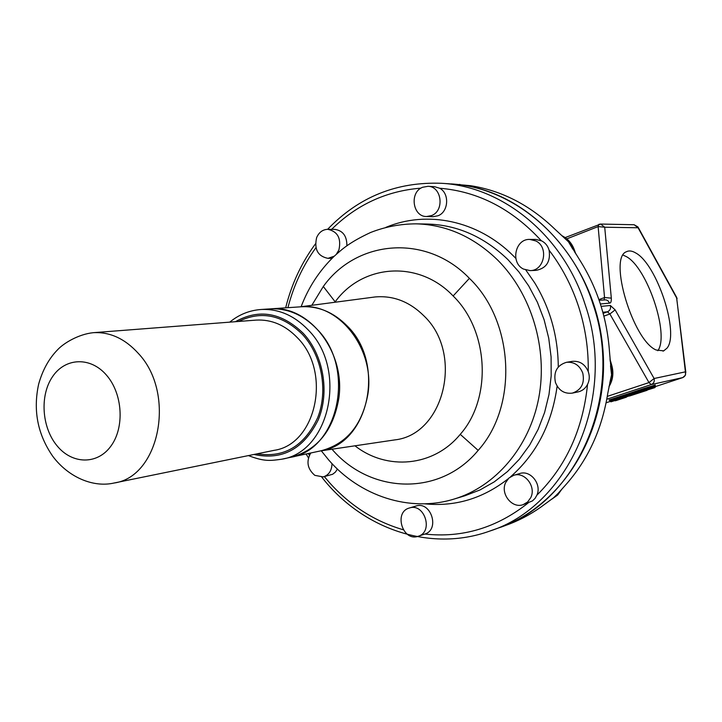 <?xml version="1.0" encoding="UTF-8"?>
<svg xmlns="http://www.w3.org/2000/svg" width="722" height="722" viewBox="0 0 722 722"><rect width="100%" height="100%" fill="white"/><g stroke="black" fill="none" stroke-linecap="round" stroke-linejoin="round"><path stroke-width="1.08" d="M555.435 382.434C558.684 390.467 564.297 394.031 572.284 393.129C581.363 390.015 584.856 383.328 582.771 373.084C579.622 365.287 574.189 361.695 566.472 362.309C557.032 365.224 553.35 371.929 555.435 382.434M572.284 393.129L577.97 391.938C582.212 390.972 585.407 388.463 587.537 384.42C589.504 380.467 589.793 376.342 588.403 372.047L588.222 371.505C584.973 364.105 579.64 360.72 572.212 361.361L566.472 362.309M612.5 377.471L612.039 366.379M505.68 482.54C500.039 493.667 512.069 508.965 523.179 504.624L527.647 501.971L530.778 497.602C536.41 486.619 524.732 471.43 513.748 475.311L508.983 477.982L505.68 482.54M513.748 475.311L519.75 473.533C530.453 469.76 541.996 484.227 536.888 495.166L535.137 498.288L532.466 500.906L523.179 504.624M310.767 452.983C306.02 461.457 307.373 468.912 314.828 475.356L323.185 476.908C328.853 475.085 331.795 470.663 332.012 463.623M323.185 476.908L332.661 474.255L335.396 472.098L337.445 469.074M523.513 269.08L530.119 270.606C544.415 270.876 549.009 246.906 535.742 240.904L529.758 239.424C515.183 238.648 510.147 262.88 523.513 269.08M530.119 270.606L536.085 270.362C546.383 268.313 550.724 261.599 549.108 250.227C547.89 245.976 545.417 242.863 541.69 240.886L535.733 239.424L529.758 239.424M574.793 252.077L574.207 249.46M409.239 508.044C393.553 512.223 402.614 541.69 417.975 536.347L418.255 536.256C433.769 531.906 424.572 502.692 409.401 507.999L409.239 508.044M424.455 534.19L424.888 534.045C440.158 529.515 430.926 500.797 415.926 506.05L415.773 506.095M336.335 254.261L338.88 250.047C341.452 238.468 337.77 231.554 327.824 229.307C322.689 229.515 318.943 232.313 316.606 237.682C314.07 249.415 317.87 256.301 327.996 258.359L334.268 256.175M346.876 245.742C346.957 236.076 342.941 230.625 334.827 229.37L327.824 229.307M431.512 215.589C444.752 210.86 441.828 186.384 428.011 186.303L422.578 187.278C409.23 192.26 412.605 216.88 426.594 216.528L431.512 215.589M426.594 216.528L433.128 216.69L438.028 215.761C448.633 211.943 449.743 193.315 439.644 188.225L434.626 186.7L428.011 186.303M490.166 530.923L498.072 528.107C576.129 503.496 624.864 396.161 593.078 304.359C571.481 235.769 511.221 187.025 450.519 183.875L463.524 185.274C532.565 195.292 594.468 263.828 602.554 345.567C611.083 427.271 564.306 505.373 498.938 527.8L498.767 527.863M451.43 183.939L470.816 185.734C501.98 190.698 529.966 205.147 554.785 229.073L568.476 241.789L572.564 248.738M460.04 184.48L459.345 184.444M563.945 237.583L568.476 241.789L579.558 259.73C597.175 287.564 607.166 318.375 609.53 352.165L611.561 374.79L607.816 393.12C602.031 429.5 587.789 460.311 565.082 485.554L555.462 496.384L540.832 507.115C529.84 514.894 518.197 520.968 505.896 525.327L499.453 527.62M321.786 477.134C361.551 528.36 429.464 552.799 489.66 531.112C568.277 506.339 617.391 397.876 585.307 305.072C563.512 235.724 502.738 186.475 441.602 183.307L449.625 183.821M666.984 348.175C679.727 333.456 656.885 264.18 635.766 252.989C632.147 250.805 629.024 250.399 626.398 251.752C608.15 257.817 633.041 340.712 656.181 350.017L663.698 350.865L666.984 348.175M657.832 350.739C669.745 334.602 647.138 267.447 626.272 256.572L623.122 255.101M301.155 306.787C318.411 305.839 333.862 312.337 347.499 326.263C386.099 363.978 368.491 443.795 321.344 450.718M270.109 308.881L270.506 308.854C308.944 304.693 346.037 352.336 338.744 398.815C333.059 430.745 317.148 450.221 291.002 457.225L290.894 457.243M270.506 308.854L301.101 306.787C338.853 302.726 375.133 348.916 367.922 394.004C362.309 424.996 346.668 443.931 320.992 450.799L291.002 457.225M290.524 457.324C338.519 450.221 356.298 367.967 316.886 329.042C303.078 314.783 287.455 308.068 270.019 308.881L260.994 309.494C278.53 308.673 294.233 315.451 308.123 329.846C347.778 369.123 329.927 452.098 281.679 459.219L290.524 457.324M566.833 238.856L598.123 226.591L604.549 297.536L598.908 299.603M598.809 224.371L598.123 226.591L604.711 227.222L611.317 298.141L604.549 297.536L604.088 299.838M558.584 492.936L553.151 498.162M609.097 386.153C612.653 379.781 613.447 372.94 611.489 365.639L610.532 365.81L611.561 374.79L609.783 382.958M575.786 253.891L574.243 249.622L572.961 249.406M575.001 252.673L573.819 249.397C571.481 243.215 567.555 238.693 562.032 235.841M600.379 303.98L609.594 303.132L608.086 300.857L606.11 299.865L599.143 300.262M601.137 306.372L610.361 305.487L615.135 309.873L654.105 378.508L685.413 371.839L676.685 298.06L638.077 227.764L604.711 227.222L600.641 224.055L598.98 224.352M561.842 489.209L557.646 495.03L551.861 499.137L557.276 495.283L561.31 489.814M608.989 386.676C612.897 380.16 613.844 373.148 611.841 365.648L610.063 360.684M611.317 298.141C611.426 301.48 610.848 303.141 609.594 303.132M634.151 224.741L637.968 226.97L638.077 227.764L634.151 224.741L600.641 224.055L565.164 237.592M606.805 399.23L651.244 384.573L682.777 377.588M602.861 312.274L607.491 311.796L609.891 313.98L648.988 382.588L651.244 384.573C653.798 383.418 654.755 381.397 654.105 378.508L648.988 382.588L607.301 396.378M606.128 402.777L610.135 401.459L606.128 402.786M682.696 377.615L655.395 386.586L682.66 377.624C685.115 376.523 686.035 374.592 685.413 371.839L685.521 375.061L682.732 377.606M610.361 305.487C611.02 308.447 610.063 310.55 607.491 311.796L603.159 313.357M603.881 316.137L609.891 313.98L615.135 309.873M638.122 227.259L676.541 297.202L685.828 372.417M642.625 390.764L627.328 395.8L626.561 394.302L609.088 399.979M626.561 394.302L643.23 388.734L643.446 389.438L642.318 389.826L642.661 390.692M655.368 385.007L643.23 388.734M420.926 188.135C386.36 190.96 356.596 204.696 331.66 229.343M541.22 240.652C512.051 208.92 478.19 191.438 439.644 188.225M588.222 371.505C588.601 349.448 585.434 327.923 578.701 306.931C571.86 285.984 561.996 267.086 549.108 250.227M315.929 247.691C302.942 265.561 293.61 285.56 287.925 307.68M424.888 534.045C462.423 538.143 496.862 527.773 528.206 502.927M324.349 476.628L329.575 482.756C350.26 505.752 374.817 521.419 403.264 529.758M308.348 453.506L309.377 455.23M536.888 495.166C566.039 466.367 582.925 429.446 587.537 384.42M611.236 401.739L621.786 398.246L621.308 397.632L610.767 401.098L610.478 400.214L621.019 396.739L620.532 396.134M611.011 401.802L610.09 401.342L609.801 400.457L610.478 400.214L609.991 399.609M610.045 399.708L609.043 399.979L609.801 400.466M641.551 389.348L643.473 391.198L642.607 390.719L655.432 386.694L655.143 385.801L654.015 386.108L653.798 385.404M654.529 387.705L654.015 386.108L643.446 389.438L643.961 391.026L654.89 387.615M642.327 389.871L641.262 389.465M621.922 395.701L621.877 396.468L641.741 390.079L642.508 391.586L626.425 396.847L626.218 394.411M621.877 396.468L621.019 396.739L621.308 397.632L622.165 397.362L621.877 396.468M515.824 258.386L513.189 255.705C477.738 220.237 426.747 210.102 385.819 227.403M558.277 367.002C558.034 336.443 550.182 308.402 534.713 282.88L525.86 270.055M424.599 503.803C454.986 506.943 482.847 498.604 508.162 478.785M510.589 476.755C536.419 454.057 551.933 423.85 557.131 386.126M610.09 401.342L611.245 401.703M627.806 396.414L627.328 395.8L622.165 397.362L622.129 398.138L626.425 396.847M454.652 498.884L464.932 495.761L480.004 489.949L494.272 481.854L507.467 471.574L519.326 459.282L529.605 445.158L538.089 429.455L544.605 412.461L549 394.483L551.184 375.864L551.094 356.966L548.729 338.158L544.126 319.801L537.403 302.265L528.675 285.876L518.974 271.986L507.891 259.577C484.101 236.753 457.27 224.903 427.388 224.037L416.197 223.847C400.367 223.892 385.16 226.78 370.585 232.493C349.349 242.402 342.066 249.162 333.781 256.644C319.295 270.777 308.411 287.473 301.119 306.715M616.525 400.15L617.256 399.943M615.974 400.602L626.47 397.154L614.819 400.665M615.388 400.773L617.518 399.925M646.19 390.611L629.458 396.035L646.145 390.62M647.074 390.34L646.28 390.584M643.464 391.198L643.961 391.026M643.528 391.189L642.508 391.586M332.003 449.219L332.346 449.607C370.539 493.956 439.833 496.853 478.163 450.393C518.243 405.954 514.172 321.227 469.399 278.34C426.197 233.341 356.614 239.794 323.312 286.481L311.832 305.307M321.299 450.808L328.681 459.959C359.601 495.843 409.536 512.873 454.219 499.019C495.418 486.637 529.397 447.27 538.765 397.903C548.061 348.546 531.446 293.628 497.44 259.848C473.415 236.726 446.34 224.732 416.197 223.847M323.312 286.481L335.17 301.841L334.855 302.265M332.346 449.607L332.661 449.12M469.399 278.34L453.136 295.966C418.652 259.613 362.435 264.09 335.17 301.841M478.163 450.393L460.248 434.337C492.205 398.354 488.875 330.64 453.136 295.966M354.971 445.808C386.902 470.834 433.543 466.917 460.248 434.337M392.759 440.203L394.844 439.897C444.066 434.635 463.975 353.888 424.004 315.947C409.609 301.688 393.31 295.361 375.097 296.959L372.453 297.302M253.963 454.454C282.185 460.582 303.601 449.066 318.221 419.888C329.9 392.172 323.447 354.971 303.24 333.311C281.58 312.418 258.954 308.547 235.372 321.714M257.086 453.822C284.251 458.109 304.467 446.025 317.734 417.569C328.32 390.584 321.777 355.188 302.419 334.394C282.329 314.774 261.039 310.469 238.549 321.461M274.089 450.347C316.227 444.508 331.976 372.2 297.527 337.878C285.334 325.18 271.526 319.25 256.102 320.108L93.255 332.689C109.952 331.777 124.987 338.699 138.38 353.455C176.231 393.427 159.67 476.98 114.022 483.027L274.089 450.347M57.029 445.772C72.173 464.436 97.452 464.968 110.98 446.015C124.744 427.343 122.686 393.734 106.576 375.26C90.665 356.506 65.368 357.543 52.607 376.577C39.611 395.349 41.696 427.379 57.029 445.772M415.926 506.05L409.401 507.999M424.735 534.099L418.255 536.256M332.111 258.268L327.996 258.359M561.86 235.679C567.7 238.567 571.806 243.152 574.18 249.451M611.832 365.594L609.955 359.105M662.958 351.118L663.698 350.865M441.602 183.307C396.712 181.583 358.717 196.916 327.635 229.307M315.478 243.819C301.462 262.844 291.526 284.179 285.659 307.834M306.137 453.976L308.402 457.838M677.092 298.673L676.713 297.527M655.034 385.133L655.143 385.792M616.516 400.15L617.463 399.889M615.397 400.782L614.738 400.683M655.432 386.694L654.962 387.588M372.065 297.356L300.036 306.859M392.452 440.249L320.126 450.979M248.422 455.591C264.649 461.827 270.533 460.726 281.679 459.219M229.74 322.147C238.919 314.602 249.334 310.388 260.994 309.494M93.255 332.689C78.409 334.223 63.554 343.284 57.643 349.71C48.916 358.626 42.589 370.088 38.654 384.113C32.941 410.367 37.634 434.409 52.724 456.241C68.419 477.314 93.255 487.801 114.022 483.027"/></g></svg>

